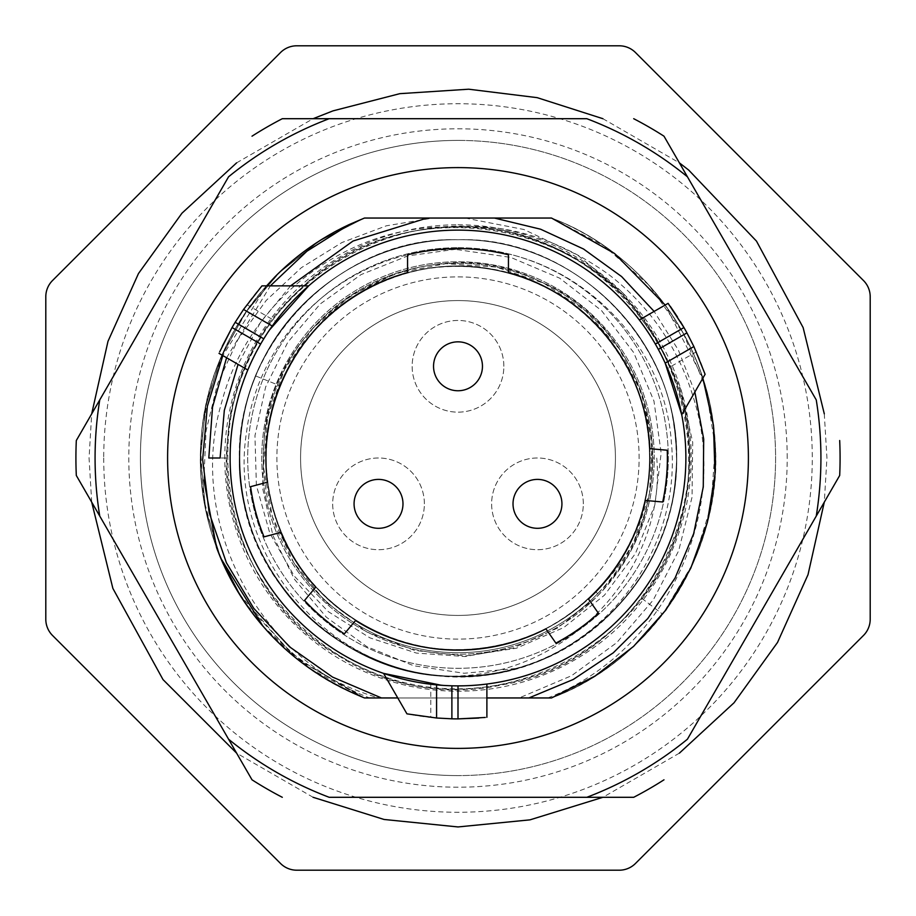 <?xml version="1.0" encoding="UTF-8"?>
<svg xmlns="http://www.w3.org/2000/svg" width="916" height="916" viewBox="0 0 916 916"><rect width="100%" height="100%" fill="white"/><g stroke="black" fill="none" stroke-linecap="round" stroke-linejoin="round"><path stroke-width="0.69" stroke-dasharray="4.58 3.44" d="M203.833 480.018L206.043 431.024L217.573 383.621L237.897 339.561L266.201 300.448L301.341 267.712L341.943 242.534L386.415 225.794L433.039 218.042M465.099 218.042L523.872 229.492L577.549 255.026L622.834 292.891L656.955 340.5L680.794 389.311L692.702 442.268L692.038 497.228L678.676 550.756L653.245 600.026L616.743 642.654L571.527 675.733L519.154 697.958L551.512 697.958L378.755 697.958C334.214 684.882 295.605 660.94 262.915 626.12C290.635 658.18 324.493 682.122 364.488 697.958L547.745 697.958L364.488 697.958L294.265 656.772L239.626 594.507M226.939 458L220.08 458L226.939 458C226.309 380.186 268.354 303.837 334.443 262.755C410.78 213.107 516.395 215.535 590.385 268.628C654.516 312.688 693.011 390.892 688.809 468.591C685.763 559.607 623.269 644.784 537.36 675C458.149 701.347 384.709 690.046 317.073 641.108C244.229 586.469 210.222 486.43 234.679 398.723C256.949 310.421 336.092 240.427 426.444 229.103C516.487 215.558 611.613 261.529 656.955 340.5M226.584 357.744L270.357 285.861M494.4 218.042L427.165 218.042L494.4 218.042M702.847 378.182L665.176 305.028M397.773 697.958L486.888 697.958L397.773 697.958M274.869 276.93C300.608 251.018 330.481 231.393 364.488 218.042L551.512 218.042C641.921 252.152 708.034 341.038 714.709 437.436C725.266 547.779 655.409 659.302 551.512 697.958L519.154 697.958M266.625 285.861L222.828 355.58M528.887 697.958L381.48 697.958M694.866 392.014L678.367 350.072L654.127 311.406M290.567 285.861L260.339 322.615L238.057 364.373M378.755 697.958L364.488 697.958L297.918 659.738L245.774 603.873M551.512 218.042C642.414 252.862 707.095 339.618 714.652 436.703C725.415 548.386 655.478 658.844 551.512 697.958C641.967 663.768 708.171 574.847 714.72 478.392C724.487 366.022 655.661 257.568 551.512 218.042C641.75 251.625 708.744 342.366 714.755 437.997C725.884 546.749 654.276 660.402 551.512 697.958A257.533 257.533 0 0 0 662.703 614.27C711.022 552.245 728.151 465.259 705.858 388.109C685.088 312.127 625.857 246.209 551.512 218.042L364.488 218.042L551.512 218.042A257.533 257.533 0 0 1 662.703 614.27L693.08 563.157L710.93 506.445L715.304 447.145L705.95 388.418L683.382 333.413L648.803 285.036L604.045 245.889L551.512 218.042M458 230.122A227.878 227.878 0 0 1 685.878 458A227.878 227.878 0 0 1 451.886 685.798A227.878 227.878 0 0 0 458 685.878A227.878 227.878 0 0 1 230.122 458A227.878 227.878 0 0 1 458 230.122M446.527 685.592L441.363 685.271M430.772 684.252L451.886 685.798L451.886 718.82L430.772 717.468L430.772 684.252A227.878 227.878 0 0 1 383.586 673.386L406.944 713.85A260.888 260.888 0 0 0 430.772 717.468M266.636 334.271L269.487 329.966M246.908 304.685L275.682 321.298A227.878 227.878 0 0 1 308.681 285.861L261.953 285.861A260.888 260.888 0 0 0 246.908 304.685L235.183 322.295A260.888 260.888 0 0 0 232.057 327.55L260.648 344.061A227.878 227.878 0 0 1 263.774 338.805A227.878 227.878 0 0 0 260.648 344.061L259.835 345.481M252.255 360.022L250.331 364.179L252.266 360.011M254.682 355.087L257.522 349.672L254.682 355.099M275.682 321.298L263.774 338.805L235.183 322.295M451.886 718.82A260.888 260.888 0 0 0 458 718.888L458 685.878M485.297 717.457L482.766 717.709M482.411 717.743L478.805 718.064M480.579 684.756L476.011 685.168M470.526 685.534L464.423 685.786M458.08 685.878L463.061 685.821M464.355 685.786L480.408 684.779M660.837 354.137L663.138 358.763M696.32 351.847L667.546 368.45A227.878 227.878 0 0 1 681.733 414.753L705.102 374.289A260.888 260.888 0 0 0 696.32 351.847L686.931 332.886A260.888 260.888 0 0 0 683.943 327.55L655.352 344.061A227.878 227.878 0 0 1 658.329 349.397A227.878 227.878 0 0 0 655.352 344.061L654.528 342.653M645.723 328.81L643.089 325.065L645.734 328.821M648.78 333.378L652.066 338.542L648.78 333.367M667.546 368.45L658.329 349.397L686.931 332.886M508.437 272.625L508.437 254.774A209.386 209.386 0 0 0 407.563 254.774L407.563 272.625A192.12 192.12 0 0 0 267.415 482.171L250.583 486.682A209.386 209.386 0 0 0 264.037 536.868L280.857 532.368A192.12 192.12 0 0 0 315.745 587.11A192.12 192.12 0 0 1 280.857 532.368A192.12 192.12 0 0 0 315.745 587.11L304.547 600.461A209.386 209.386 0 0 0 344.347 633.861L355.545 620.521A192.12 192.12 0 0 0 545.902 628.834L555.886 643.101A209.386 209.386 0 0 0 598.457 613.285L588.461 599.018A192.12 192.12 0 0 0 645.356 500.468L662.715 501.991A209.386 209.386 0 0 0 667.237 450.225L649.891 448.703A192.12 192.12 0 0 0 508.437 272.625L508.437 254.774A209.386 209.386 0 0 0 407.563 254.774L407.563 272.625A192.12 192.12 0 0 0 267.415 482.171L250.583 486.682A209.386 209.386 0 0 0 264.037 536.868L280.857 532.368L264.037 536.868A209.386 209.386 0 0 1 250.583 486.682L267.415 482.171A192.12 192.12 0 0 1 407.563 272.625L407.563 254.774A209.386 209.386 0 0 1 508.437 254.774L508.437 272.625A192.12 192.12 0 0 1 649.891 448.703L667.237 450.225L649.891 448.703A192.12 192.12 0 0 0 508.437 272.625M545.902 628.834A192.12 192.12 0 0 1 355.545 620.521A192.12 192.12 0 0 0 545.902 628.834L555.886 643.101A209.386 209.386 0 0 0 598.457 613.285L588.461 599.018A192.12 192.12 0 0 0 645.356 500.468L662.715 501.991A209.386 209.386 0 0 0 667.237 450.225A209.386 209.386 0 0 1 662.715 501.991L645.356 500.468A192.12 192.12 0 0 1 588.461 599.018L598.457 613.285A209.386 209.386 0 0 1 555.886 643.101L545.902 628.834M482.457 366.297A24.457 24.457 0 0 1 458 390.754A24.457 24.457 0 0 1 433.543 366.297A24.457 24.457 0 0 1 458 341.84A24.457 24.457 0 0 1 482.457 366.297M402.983 503.846A24.457 24.457 0 0 1 378.526 528.303A24.457 24.457 0 0 1 354.068 503.846A24.457 24.457 0 0 1 378.526 479.4A24.457 24.457 0 0 1 402.983 503.846M561.932 503.846A24.457 24.457 0 0 1 537.474 528.303A24.457 24.457 0 0 1 513.017 503.846A24.457 24.457 0 0 1 537.474 479.4A24.457 24.457 0 0 1 561.932 503.846M486.888 717.285L486.888 684.046M219.645 351.916L220.641 349.717M220.848 349.271L222.279 346.191M639.311 319.959L668.107 303.345L670.363 306.448M677.439 316.89L680.359 321.539M219.004 353.37L247.801 369.995M220.859 558.439L205.711 509.674L200.467 458.229L205.585 406.967L220.573 358.248L245.316 312.78L278.773 273.082L318.905 241.263L364.488 218.042C274.869 251.282 207.314 342.023 201.291 437.516C191.066 548.798 260.602 659.028 364.488 697.958A257.533 257.533 0 0 1 262.915 626.12L309.299 668.256L364.488 697.958C260.029 658.203 191.284 549.554 201.314 437.15C208.539 340.202 273.38 252.976 364.488 218.042L319.913 240.622L280.525 271.388L247.824 309.173L223.046 352.568L207.108 399.926L200.615 449.481L203.81 499.346L216.588 547.665A257.533 257.533 0 0 1 364.488 218.042L318.905 241.251L278.796 273.06L245.27 312.848L220.504 358.408L205.528 407.242L200.467 458.115L205.55 508.895L220.55 557.695M241.068 596.797L239.912 594.965M547.745 697.958C662.211 653.749 729.262 517.803 694.992 402.925C679.981 350.072 651.15 307.204 608.51 274.342C557.626 238.263 505.174 222.496 451.153 227.042C349.191 224.283 248.786 298.582 221.901 401.643C186.921 516.567 253.285 653.291 369.652 697.958M641.658 598.205L662.703 614.27L641.658 598.205C735.857 483.82 681.676 291.139 541.654 242.614C405.593 183.91 235.561 289.49 227.855 437.482C209.26 584.5 357.938 718.499 502.243 684.779C648.631 661.799 736.052 481.747 663.562 352.488C600.804 218.248 403.555 184.299 299.532 289.845C188.009 387.434 210.211 586.355 340.5 656.955C465.225 736.968 650.142 660.367 681.767 515.594C723.972 373.545 599.018 217.195 451.153 227.042M167.605 458A290.395 290.395 0 0 1 458 167.605A290.395 290.395 0 0 1 748.395 458A290.395 290.395 0 0 1 458 748.395A290.395 290.395 0 0 1 167.605 458M99.752 399.914L228.576 176.788A362.931 362.931 0 0 1 329.176 118.702L586.824 118.702A362.931 362.931 0 0 1 687.424 176.788L816.248 399.914A362.931 362.931 0 0 1 816.248 516.086L687.424 739.212A362.931 362.931 0 0 1 586.824 797.298L329.176 797.298A362.931 362.931 0 0 1 228.576 739.212L99.752 516.086A362.931 362.931 0 0 1 99.752 399.914M252.014 779.814A382.087 382.087 0 0 0 282.3 797.298A382.087 382.087 0 0 1 252.014 779.814M633.7 797.298A382.087 382.087 0 0 0 663.986 779.814A382.087 382.087 0 0 1 633.7 797.298M663.986 136.186A382.087 382.087 0 0 0 633.7 118.702A382.087 382.087 0 0 1 663.986 136.186M839.686 475.484A382.087 382.087 0 0 0 839.686 440.516A382.087 382.087 0 0 1 839.686 475.484M282.3 118.702A382.087 382.087 0 0 0 252.014 136.186A382.087 382.087 0 0 1 282.3 118.702M76.314 440.516A382.087 382.087 0 0 0 76.314 475.484A382.087 382.087 0 0 1 76.314 440.516M458 140.411A317.589 317.589 0 0 0 140.411 458A317.589 317.589 0 0 0 458 775.589A317.589 317.589 0 0 1 140.411 458A317.589 317.589 0 0 1 458 140.411A317.589 317.589 0 0 1 775.589 458A317.589 317.589 0 0 1 458 775.589A317.589 317.589 0 0 1 140.411 458A317.589 317.589 0 0 1 458 140.411A317.589 317.589 0 0 1 775.589 458A317.589 317.589 0 0 1 458 775.589A317.589 317.589 0 0 0 775.589 458A317.589 317.589 0 0 0 458 140.411A317.589 317.589 0 0 1 775.589 458A317.589 317.589 0 0 1 458 775.589A317.589 317.589 0 0 1 140.411 458A317.589 317.589 0 0 1 458 140.411M103.726 458A354.274 354.274 0 0 0 458 812.274A354.274 354.274 0 0 0 812.274 458A354.274 354.274 0 0 0 458 103.726A354.274 354.274 0 0 0 103.726 458M619.239 45.8A22.923 22.923 0 0 1 635.452 52.51L863.49 280.548A22.923 22.923 0 0 1 870.2 296.761L870.2 619.239A22.923 22.923 0 0 1 863.49 635.452L635.452 863.49A22.923 22.923 0 0 1 619.239 870.2L296.761 870.2A22.923 22.923 0 0 1 280.548 863.49L52.51 635.452A22.923 22.923 0 0 1 45.8 619.239L45.8 296.761A22.923 22.923 0 0 1 52.51 280.548L280.548 52.51A22.923 22.923 0 0 1 296.761 45.8L619.239 45.8M458 247.698A210.302 210.302 0 0 1 668.302 458A210.302 210.302 0 0 1 458 668.302A210.302 210.302 0 0 1 247.698 458A210.302 210.302 0 0 1 458 247.698A210.302 210.302 0 0 0 247.698 458A210.302 210.302 0 0 0 458 668.302A210.302 210.302 0 0 0 668.302 458A210.302 210.302 0 0 0 458 247.698M649.776 458L654.242 458C653.692 511.998 634.032 558.737 595.274 598.24A196.242 196.242 0 0 1 261.758 458A196.242 196.242 0 0 1 458 261.758A196.242 196.242 0 0 1 654.242 458A196.242 196.242 0 0 1 458 654.242A196.242 196.242 0 0 1 261.758 458A196.242 196.242 0 0 1 458 261.758A196.242 196.242 0 0 1 654.242 458L649.776 458C651.642 550.092 578.007 635.693 486.671 647.623C395.895 663.23 300.242 603.232 274.8 514.7C245.786 427.268 290.819 323.726 374.552 285.334C456.649 243.576 565.767 272.625 616.25 349.672C669.814 424.612 657.402 536.845 588.77 598.274C530.948 653.761 437.333 665.886 367.27 626.956C285.254 585.038 244.675 479.663 277.376 393.559C306.562 306.184 404.677 250.308 494.72 269.773C573.588 283.983 638.383 352.626 648.036 432.18C662.279 523.196 600.839 617.922 511.941 642.036C424.085 669.722 321.23 623.143 284.097 538.848C243.576 456.122 274.262 347.45 352.065 298.135C427.806 245.706 539.833 259.8 600.232 329.359C663.39 396.399 666.207 509.285 606.461 579.393C549.611 651.871 438.421 671.531 360.16 622.949C279.998 577.561 243.942 470.572 280.285 385.922C313.169 299.875 413.574 248.225 502.701 271.502C592.686 291.151 658.776 382.705 649.089 474.305C643.112 566.225 562.458 645.265 470.446 649.375C378.663 657.207 288.46 589.286 270.632 498.911C249.163 409.338 302.841 309.997 389.529 278.865C463.977 249.175 555.291 273.117 605.579 335.519C665.829 405.204 663.837 518.101 601.159 585.61C541.276 655.593 429.352 670.501 353.233 618.632C285.483 575.821 251.236 487.862 272.201 410.505C293.2 320.818 385.739 256.114 477.19 267.186C569.008 274.537 646.81 356.37 649.536 448.439C655.993 540.326 586.721 629.498 496.094 645.963C406.2 666.081 307.673 610.915 277.846 523.757C244.515 437.894 284.326 332.233 366.045 289.708C445.966 243.908 556.39 267.483 610.651 341.92C667.878 414.101 661.089 526.803 595.606 591.587L597.713 593.625A194.719 194.719 0 0 1 265.4 429.421A194.719 194.719 0 0 1 514.54 271.674A194.719 194.719 0 0 1 634.009 541.276L649.478 493.369L652.146 443.081L641.818 393.788L619.216 348.801L585.816 311.108L543.875 283.25L496.186 267.071L445.955 263.659L396.514 273.243L351.194 295.192L313.02 328.02L284.533 369.549L267.655 416.986L263.499 467.171L272.361 516.739L293.624 562.367L325.569 601.915L366.789 631.96L414.513 650.417L465.546 655.982L516.464 648.196L563.809 627.506L604.388 595.251L635.441 553.527L654.814 505.094L661.157 453.145L653.978 401.139L633.689 352.546L601.56 310.616L559.676 278.166L510.762 257.396L458 249.725C354.606 246.427 259.056 328.523 246.599 431.894C227.66 547.894 319.295 665.474 438.615 675.39C564.84 690.595 685.157 576.015 676.077 449.161C674.222 335.737 571.401 237.004 458 239.752C371.392 238.618 287.326 294.998 255.747 375.972C228.428 441.34 236.797 522.131 277.056 580.034C315.711 638.807 386.186 676.741 458 676.248C334.58 679.466 226.641 562.928 240.53 439.588C247.664 329.703 346.969 237.874 458 239.752C333.79 237.118 227.397 352.339 240.496 476.034C246.942 585.679 347.84 678.733 458 676.248C335.634 680.771 226.309 561.657 240.484 440.104C246.805 330.458 348.824 236.523 458 239.752C335.554 235.263 226.309 354.366 240.496 475.965C246.805 585.553 348.916 679.512 458 676.248C386.186 676.741 315.711 638.807 277.056 580.034C236.797 522.131 228.428 441.34 255.747 375.972C287.326 294.998 371.392 238.618 458 239.752C333.745 237.164 227.443 352.271 240.496 475.988C246.954 585.576 347.542 678.619 458 676.248C335.725 680.794 226.321 561.703 240.484 440.172C246.793 330.481 348.733 236.557 458 239.752C581.855 236.729 689.279 353.152 675.47 476.48C668.279 586.355 569.088 678.069 458 676.248C580.229 680.806 689.668 561.737 675.527 440.207C669.218 330.504 567.313 236.568 458 239.752C582.29 237.198 688.523 352.225 675.504 475.976C669.046 585.53 568.596 678.573 458 676.248C581.878 679.26 689.279 562.848 675.47 439.52C668.268 329.634 569.111 237.931 458 239.752C580.492 235.286 689.702 354.389 675.504 475.999C669.184 585.576 567.05 679.523 458 676.248C582.313 678.767 688.488 563.821 675.516 440.069C669.012 330.527 568.847 237.53 458 239.752C582.141 236.866 689.221 353.187 675.458 476.515C668.256 586.377 569.134 678.035 458 676.248C581.557 679.409 689.336 562.893 675.47 439.577C668.314 329.68 569.065 237.897 458 239.752C348.927 237.324 248.728 328.523 240.771 436.875C226.241 559.207 328.42 675 451.531 676.157C569.615 675.962 666.756 567.29 656.726 458M451.531 676.157A218.248 218.248 0 0 0 527.902 664.753C620.029 633.196 681.023 538.207 671.325 441.901C664.043 334.225 564.668 244.961 458 248.957L407.895 255.873L361.053 274.594L320.234 303.963L287.796 342.206L265.617 387.01L254.957 435.718L256.388 485.4L269.773 533.123L294.242 576.05L328.306 611.648L369.869 637.834L416.402 653.074L465.11 656.532L513.029 648.047L557.294 628.204L595.274 598.24M527.902 664.753C399.937 713.175 246.61 612.335 240.461 475.564C226.996 353.141 334.89 236.191 458 239.752C563.26 236.912 662.589 323.726 674.336 429.135C691.294 532.551 617.521 643.765 515.525 668.531A218.248 218.248 0 0 1 438.615 675.39M515.525 668.531L464.149 673.26L413.62 665.737L366.812 646.616L326.348 617.178L294.471 579.313L272.865 535.379L262.606 488.056L264.106 440.207C270.861 311.028 424.016 222.485 539.352 281.098C658.913 330.504 691.385 504.418 597.713 593.625L595.606 591.587C611.041 577.091 623.842 560.317 634.009 541.276M293.624 562.367A194.719 194.719 0 0 0 652.719 458A194.719 194.719 0 0 0 458 263.281A194.719 194.719 0 0 0 264.106 440.207M458 276.884A181.116 181.116 0 0 1 639.116 458A181.116 181.116 0 0 1 458 639.116A181.116 181.116 0 0 1 276.884 458A181.116 181.116 0 0 1 458 276.884A181.116 181.116 0 0 1 639.116 458A181.116 181.116 0 0 1 458 639.116A181.116 181.116 0 0 1 276.884 458A181.116 181.116 0 0 1 458 276.884M583.32 503.846A45.846 45.846 0 0 0 537.474 458A45.846 45.846 0 0 0 491.629 503.846A45.846 45.846 0 0 0 537.474 549.703A45.846 45.846 0 0 0 583.32 503.846A45.846 45.846 0 0 0 537.474 458A45.846 45.846 0 0 0 491.629 503.846A45.846 45.846 0 0 0 537.474 549.703A45.846 45.846 0 0 0 583.32 503.846M424.371 503.846A45.846 45.846 0 0 0 378.526 458A45.846 45.846 0 0 0 332.68 503.846A45.846 45.846 0 0 0 378.526 549.703A45.846 45.846 0 0 0 424.371 503.846A45.846 45.846 0 0 0 378.526 458A45.846 45.846 0 0 0 332.68 503.846A45.846 45.846 0 0 0 378.526 549.703A45.846 45.846 0 0 0 424.371 503.846M503.846 366.297A45.846 45.846 0 0 0 458 320.451A45.846 45.846 0 0 0 412.154 366.297A45.846 45.846 0 0 0 458 412.154A45.846 45.846 0 0 0 503.846 366.297A45.846 45.846 0 0 0 458 320.451A45.846 45.846 0 0 0 412.154 366.297A45.846 45.846 0 0 0 458 412.154A45.846 45.846 0 0 0 503.846 366.297M787.21 458A329.21 329.21 0 0 0 458 128.79A329.21 329.21 0 0 0 128.79 458A329.21 329.21 0 0 0 458 787.21A329.21 329.21 0 0 0 787.21 458M344.347 633.861L355.545 620.521L344.347 633.861A209.386 209.386 0 0 1 304.547 600.461A209.386 209.386 0 0 0 344.347 633.861M315.745 587.11L304.547 600.461L315.745 587.11M458 300.574A157.426 157.426 0 0 1 615.426 458A157.426 157.426 0 0 1 458 615.426A157.426 157.426 0 0 1 300.574 458A157.426 157.426 0 0 1 458 300.574A157.426 157.426 0 0 1 615.426 458A157.426 157.426 0 0 1 458 615.426A157.426 157.426 0 0 1 300.574 458A157.426 157.426 0 0 1 458 300.574M458 224.775A233.225 233.225 0 0 1 691.225 458A233.225 233.225 0 0 1 458 691.225A233.225 233.225 0 0 1 224.775 458A233.225 233.225 0 0 1 458 224.775M255.747 375.972L280.285 385.922L255.747 375.972M824.297 413.849L826.942 458L824.297 502.151M679.386 753.147L602.911 797.298M313.089 797.298L236.626 753.158M91.703 502.151L89.058 458L91.703 413.849M236.614 162.853L313.089 118.702M602.911 118.702L679.386 162.853"/><path stroke-width="1.37" d="M222.828 355.58L207.348 406.326L202.654 459.649L209.18 512.731L226.401 562.745L253.732 608.304L289.662 646.902L332.565 677.084L381.48 697.958L397.773 697.958L364.488 697.958C293.75 668.943 244.458 618.85 216.588 547.676L203.833 480.018M433.039 218.042L465.099 218.042M238.057 364.373L224.328 410.357L220.08 458L208.802 458L212.523 407.105L226.584 357.744M270.357 285.861L306.975 251.179L349.374 224.5A257.533 257.533 0 0 0 274.869 276.93L266.625 285.861M665.176 305.028L614.51 253.48L551.512 218.042L364.488 218.042L349.374 224.5M694.866 392.014L703.694 439.039L703.27 486.9L693.687 533.57L675.081 578.007L647.784 618.552L613.285 652.822L573.279 679.466L528.887 697.958L486.888 697.958L551.512 697.958L594.988 676.077L633.574 646.398L665.886 609.999L690.779 568.172L707.347 522.406L715.007 474.339L713.495 425.688L702.847 378.182M167.605 458A290.395 290.395 0 0 1 458 167.605A290.395 290.395 0 0 1 748.395 458A290.395 290.395 0 0 1 458 748.395A290.395 290.395 0 0 1 167.605 458M220.767 558.222L262.915 626.12A257.533 257.533 0 0 1 216.588 547.676L220.745 558.165M654.127 311.406L621.598 276.552L583.526 249.003L540.589 229.206L494.4 218.042M427.165 218.042L353.026 241.034L290.567 285.861M486.888 697.958L519.154 697.958L486.888 697.958M220.08 458L208.802 458M441.363 685.271L383.586 673.386L406.944 713.85L436.577 718.007L451.886 718.82L451.886 685.798L446.527 685.592M464.423 685.786L458 685.878A227.878 227.878 0 0 0 685.878 458A227.878 227.878 0 0 0 458 230.122A227.878 227.878 0 0 0 230.122 458A227.878 227.878 0 0 0 458 685.878L458.08 685.878M263.785 338.805L266.636 334.271M269.487 329.966L308.681 285.861L261.953 285.861L243.53 309.448L235.183 322.295A260.888 260.888 0 0 0 232.057 327.55L219.645 351.916M247.801 369.995L248.087 369.32L247.801 369.995L219.004 353.37M248.934 367.35L248.11 369.251L248.934 367.339M249.037 367.098L250.331 364.179L249.037 367.098M252.266 360.011L254.682 355.087M259.835 345.481L257.511 349.683L260.648 344.061L232.057 327.55L222.279 346.191M254.682 355.099L252.255 360.022M478.805 718.064L458 718.888L485.297 717.457M451.886 718.82A260.888 260.888 0 0 0 458 718.888L458 685.878M486.888 717.285L486.888 684.046L480.579 684.756M476.011 685.168L470.526 685.534M463.061 685.821L464.355 685.786M480.408 684.779L483.659 684.435M483.888 684.401L485.938 684.16M486.11 684.138L486.888 684.046M663.138 358.763L665.188 363.114L681.733 414.753L705.102 374.289L693.881 346.546L686.931 332.886L658.329 349.397L660.837 354.137M639.311 319.959L639.757 320.543L639.311 319.959L668.107 303.345L683.943 327.55L655.352 344.061L652.066 338.542L654.528 342.653M639.803 320.611L641.051 322.272L639.803 320.611M641.2 322.478L643.089 325.065L641.2 322.478M645.734 328.821L648.78 333.378L645.723 328.81M508.437 272.625L508.437 254.774A209.386 209.386 0 0 0 407.563 254.774L407.563 272.625A192.12 192.12 0 0 0 267.415 482.171L250.583 486.682A209.386 209.386 0 0 0 264.037 536.868L280.857 532.368A192.12 192.12 0 0 0 315.745 587.11L304.547 600.461A209.386 209.386 0 0 0 344.347 633.861L355.545 620.521A192.12 192.12 0 0 0 545.902 628.834L555.886 643.101A209.386 209.386 0 0 0 598.457 613.285L588.461 599.018A192.12 192.12 0 0 0 645.356 500.468L662.715 501.991A209.386 209.386 0 0 0 667.237 450.225L649.891 448.703A192.12 192.12 0 0 0 508.437 272.625M482.457 366.297A24.457 24.457 0 0 0 458 341.84A24.457 24.457 0 0 0 433.543 366.297A24.457 24.457 0 0 0 458 390.754A24.457 24.457 0 0 0 482.457 366.297A24.457 24.457 0 0 1 458 390.754A24.457 24.457 0 0 1 433.543 366.297A24.457 24.457 0 0 1 458 341.84A24.457 24.457 0 0 1 482.457 366.297M402.983 503.846A24.457 24.457 0 0 0 378.526 479.4A24.457 24.457 0 0 0 354.068 503.846A24.457 24.457 0 0 0 378.526 528.303A24.457 24.457 0 0 0 402.983 503.846A24.457 24.457 0 0 1 378.526 528.303A24.457 24.457 0 0 1 354.068 503.846A24.457 24.457 0 0 1 378.526 479.4A24.457 24.457 0 0 1 402.983 503.846M561.932 503.846A24.457 24.457 0 0 0 537.474 479.4A24.457 24.457 0 0 0 513.017 503.846A24.457 24.457 0 0 0 537.474 528.303A24.457 24.457 0 0 0 561.932 503.846A24.457 24.457 0 0 1 537.474 528.303A24.457 24.457 0 0 1 513.017 503.846A24.457 24.457 0 0 1 537.474 479.4A24.457 24.457 0 0 1 561.932 503.846M670.363 306.448L677.439 316.89M680.359 321.539L683.943 327.55A260.888 260.888 0 0 1 686.931 332.886M239.626 594.507L220.55 557.695M245.774 603.873L241.068 596.797M239.912 594.965L220.859 558.439M262.915 626.12A257.533 257.533 0 0 1 216.588 547.676M687.424 176.788L816.248 399.914A362.931 362.931 0 0 1 816.248 516.086L687.424 739.212A362.931 362.931 0 0 1 586.824 797.298L329.176 797.298A362.931 362.931 0 0 1 228.576 739.212L76.314 475.484A382.087 382.087 0 0 1 76.314 440.516L228.576 176.788A362.931 362.931 0 0 1 329.176 118.702L586.824 118.702A362.931 362.931 0 0 1 687.424 176.788L663.986 136.186L687.424 176.788M252.014 779.814L228.576 739.212L252.014 779.814A382.087 382.087 0 0 0 282.3 797.298M633.7 797.298L586.824 797.298L633.7 797.298A382.087 382.087 0 0 0 663.986 779.814M839.686 475.484L816.248 516.086L839.686 475.484A382.087 382.087 0 0 0 839.686 440.516M663.986 136.186A382.087 382.087 0 0 0 633.7 118.702M282.3 118.702L329.176 118.702L282.3 118.702A382.087 382.087 0 0 0 252.014 136.186M76.314 475.484L99.752 516.086A362.931 362.931 0 0 1 99.752 399.914L76.314 440.516M635.452 52.51A22.923 22.923 0 0 0 619.239 45.8L296.761 45.8A22.923 22.923 0 0 0 280.548 52.51L52.51 280.548A22.923 22.923 0 0 0 45.8 296.761L45.8 619.239A22.923 22.923 0 0 0 52.51 635.452L280.548 863.49A22.923 22.923 0 0 0 296.761 870.2L619.239 870.2A22.923 22.923 0 0 0 635.452 863.49L863.49 635.452A22.923 22.923 0 0 0 870.2 619.239L870.2 296.761A22.923 22.923 0 0 0 863.49 280.548L635.452 52.51M436.577 718.007L436.577 684.87M693.881 346.546L665.188 363.114M235.183 322.295L263.774 338.805M243.53 309.448L272.235 326.016M824.297 502.151L808.015 574.675L777.512 642.471L734.048 702.778L679.386 753.147M602.911 797.298L529.975 819.854L458 826.942L384.067 819.465L313.089 797.298M236.626 753.158L163.014 679.592L112.874 588.415L91.703 502.151M91.703 413.849L107.985 341.325L138.476 273.529L181.941 213.222L236.614 162.853M313.089 118.702L333.023 110.859L399.845 93.661L468.717 89.207L537.2 97.657L602.911 118.702M679.386 162.853L688.683 170.067L756.49 241.137L803.126 327.585L824.297 413.849"/></g></svg>
